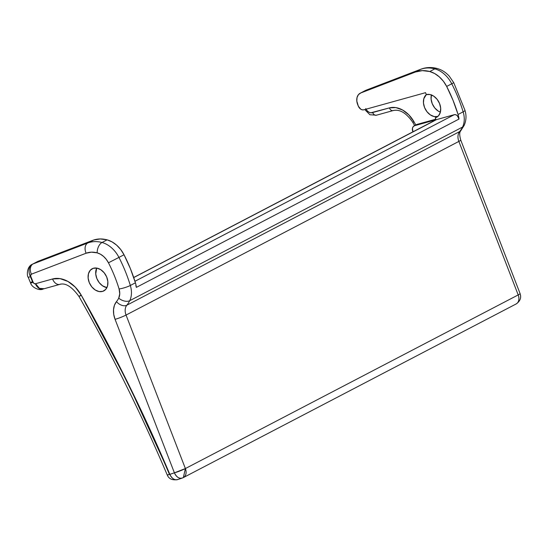 <?xml version="1.0" encoding="UTF-8"?>
<svg xmlns="http://www.w3.org/2000/svg" width="548" height="548" viewBox="0 0 548 548"><rect width="100%" height="100%" fill="white"/><g stroke="black" fill="none" stroke-linecap="round" stroke-linejoin="round"><path stroke-width="0.82" d="M414.096 125.903A5.213 3.788 62.4 0 0 412.932 131.821L412.459 128.321L413.178 126.67L414.514 125.725A5.213 3.788 62.4 0 1 414.637 125.684L417.179 124.362A5.213 3.788 -117.6 0 0 417.049 124.396A5.213 3.788 -117.6 0 0 416.638 124.574L414.096 125.903A5.213 3.788 62.4 0 1 414.514 125.725L417.049 124.396A5.213 3.788 -117.6 0 0 416.254 124.814M135.801 285.522L136.377 287.371A20.851 15.152 -117.6 0 0 135.418 282.816L130.369 268.582L124.026 254.758L118.943 257.409A125.115 90.906 62.4 0 1 130.335 285.467A20.851 15.152 62.4 0 1 129.725 300.694A37.531 27.27 62.4 0 1 126.828 305.215L459.635 131.589A10.426 7.576 -117.6 0 0 458.854 141.418L126.054 315.052L458.854 141.418L518.196 294.927L185.388 468.554L126.054 315.052A10.426 7.576 62.4 0 1 126.828 305.215L459.635 131.589A37.531 27.27 -117.6 0 0 462.533 127.068L129.725 300.694A8.343 5.062 -153.6 0 1 118.724 298.119A29.195 21.208 62.4 0 1 116.471 301.64A18.769 13.638 -117.6 0 0 115.073 319.34L174.408 472.842L169.832 474.349A1259.468 915.098 -117.6 0 0 81.131 294.975A29.195 21.208 -117.6 0 0 52.553 278.98L35.586 283.7A2.082 1.514 62.4 0 1 35.415 283.768A2.082 1.514 -117.6 0 0 35.586 283.7L52.553 278.98L60.081 278.631L67.952 281.446L75.247 287.111L81.131 294.975L128.102 383.429L169.832 474.349L174.408 472.842L115.073 319.34L113.731 314.401L113.525 309.565L114.457 305.195L116.471 301.64A29.195 21.208 -117.6 0 0 118.724 298.119L119.752 293.858L119.087 288.981A116.772 84.844 -117.6 0 0 108.456 262.793L106.257 259.32L103.524 256.396L100.435 254.19L97.174 252.854L91.434 252.162L86.111 253.224L31.366 274.192L30.578 275.815L33.168 282.33L34.154 283.542L35.415 283.768A8.343 5.692 71.8 0 0 43.052 289.056A8.343 5.692 -108.2 0 1 35.415 283.768A2.082 1.514 62.4 0 1 33.168 282.33A8.343 0.678 157.4 0 1 30.551 282.884A8.343 0.678 157.4 0 1 32.455 281.583L30.613 277.151M421.049 69.137A8.343 5.713 69 0 0 420.597 69.336A37.531 27.27 62.4 0 1 421.501 69.021A8.343 5.692 -108.2 0 1 422.138 68.753A8.343 5.692 71.8 0 0 421.501 69.021A37.531 27.27 -117.6 0 0 420.597 69.336L415.521 71.987L422.364 70.63L429.748 71.514L434.639 73.521L439.27 76.823L443.366 81.214L446.668 86.433L453.011 100.257L458.06 114.491A20.851 15.152 62.4 0 1 459.019 119.046L457.272 115.649L455.765 114.751L454.251 114.696L436.427 119.649A20.851 15.152 -117.6 0 0 435.27 120.17L133.698 277.5M431.386 94.941A12.508 9.09 -117.6 0 0 440.366 112.162L438.201 111.066L434.763 107.956L432.269 103.764L431.098 99.14L431.427 94.783M437.784 116.498A12.508 9.09 62.4 0 1 425.275 109.086A12.508 9.09 62.4 0 1 426.351 94.592L423.83 98.674L423.46 102.962L424.563 107.538L426.974 111.717L430.331 114.881L434.139 116.553L437.825 116.484M435.283 117.813L437.749 116.525L435.283 117.813A12.508 9.09 -117.6 0 0 435.585 117.717A12.508 9.09 62.4 0 1 435.283 117.813L436.03 119.745L435.283 117.813M183.347 477.589A8.343 6.062 62.4 0 1 182.683 477.863A8.343 5.692 -108.2 0 1 182.1 478.116L183.347 477.589L185.388 468.554A8.343 6.062 62.4 0 1 183.347 477.589L516.154 303.955A8.343 6.062 -117.6 0 0 518.196 294.927A8.343 6.062 62.4 0 1 516.154 303.955C520.21 301.14 521.518 297.667 520.073 293.557A8.343 0.877 158.9 0 1 518.196 294.927A8.343 0.877 -21.1 0 0 520.073 293.557L460.738 140.055A8.343 0.877 158.9 0 1 458.854 141.418A8.343 0.877 -21.1 0 0 460.738 140.048C458.361 131.417 460.909 131.191 460.813 130.636L464.081 125.547C466.293 120.642 466.588 115.553 464.951 110.278A8.343 1.432 163.1 0 1 463.142 111.84A8.343 1.432 -16.9 0 0 464.951 110.271L453.765 82.707L451.751 83.782A25.023 18.18 -117.6 0 0 434.831 68.863A25.023 18.18 62.4 0 1 451.751 83.782L446.668 86.433L451.751 83.782A125.115 90.906 62.4 0 1 463.142 111.84L458.06 114.491L463.142 111.84A20.851 15.152 62.4 0 1 462.533 127.068A37.531 27.27 62.4 0 1 459.635 131.589A10.426 7.576 -117.6 0 0 458.854 141.418L518.196 294.927L185.388 468.554L174.408 472.842A8.343 0.877 -21.1 0 0 185.388 468.554L126.054 315.052A8.343 0.877 158.9 0 1 115.073 319.34A8.343 0.877 -21.1 0 0 126.054 315.052A10.426 7.576 62.4 0 1 126.828 305.215A8.343 5.473 -140.7 0 1 116.471 301.64A8.343 5.473 39.3 0 0 126.828 305.215A37.531 27.27 -117.6 0 0 129.725 300.694L462.533 127.068A20.851 15.152 -117.6 0 0 463.142 111.84A125.115 90.906 -117.6 0 0 451.751 83.782L453.765 82.707L449.292 76.199C445.825 72.363 441.804 69.802 437.215 68.514C432.543 67.26 427.94 67.212 423.399 68.377L421.008 69.151A8.343 5.713 -111 0 0 420.597 69.336L365.859 90.304L420.597 69.336L415.521 71.987L360.776 92.954L365.859 90.304L360.776 92.954A10.426 7.576 62.4 0 0 360.2 93.215A10.426 7.576 62.4 0 0 357.782 104.846L358.337 106.175A5.213 3.788 62.4 0 0 363.824 109.812L425.563 92.667L426.31 94.599A12.508 9.09 62.4 0 1 439.277 102.866A12.508 9.09 62.4 0 1 436.585 117.299A12.508 9.09 62.4 0 1 435.585 117.717L438.523 115.779L440.304 112.409L440.667 108.12L439.565 103.545L437.153 99.366L433.797 96.201L429.995 94.53L426.31 94.599L425.563 92.667L363.824 109.812L362.303 109.847L360.735 109.168L358.337 106.175L356.817 101.079L357.043 97.51L358.426 94.667L360.776 92.954L415.521 71.987A37.531 27.27 62.4 0 1 429.748 71.514L434.831 68.863A37.531 27.27 -117.6 0 0 421.501 69.021A37.531 27.27 62.4 0 1 434.831 68.863L429.748 71.514A25.023 18.18 62.4 0 1 446.668 86.433A125.115 90.906 62.4 0 1 458.06 114.491A20.851 15.152 62.4 0 1 459.019 119.046L136.377 287.371A20.851 15.152 -117.6 0 0 135.418 282.816A125.115 90.906 -117.6 0 0 124.026 254.758L120.724 249.546L116.628 245.155L111.998 241.853L107.107 239.846L100.222 238.949L93.777 239.997A37.531 27.27 -117.6 0 0 92.872 240.319L87.796 242.97A37.531 27.27 62.4 0 1 88.694 242.648L93.777 239.997A37.531 27.27 -117.6 0 0 92.872 240.319L37.463 261.595M102.784 291.344A12.508 9.09 62.4 0 1 89.605 283.371A12.508 9.09 62.4 0 1 92.201 268.739A12.508 9.09 62.4 0 1 93.201 268.321A12.508 9.09 62.4 0 1 106.381 276.295A12.508 9.09 62.4 0 1 103.778 290.926A12.508 9.09 62.4 0 1 102.784 291.344L104.689 290.351L102.784 291.344L99.092 291.563L95.236 289.995L91.797 286.885L89.303 282.693L88.132 278.069L88.461 273.719L90.242 270.294L93.201 268.321L96.886 268.102L100.743 269.671L104.182 272.788L106.682 276.973L107.853 281.597L107.524 285.953L105.743 289.371L102.784 291.344M96.701 268.075A12.508 9.09 -117.6 0 0 97.551 280.062A12.508 9.09 -117.6 0 0 106.901 287.618L102.606 285.857L99.25 282.7L96.845 278.521L95.736 273.945L96.701 268.068M85.529 303.448A1251.132 909.043 62.4 0 1 169.147 473.678M130.335 285.467L135.418 282.816L130.335 285.467A8.343 1.432 163.1 0 1 119.087 288.981A12.508 9.09 62.4 0 1 118.724 298.119A8.343 5.062 26.4 0 0 129.725 300.694A20.851 15.152 -117.6 0 0 130.335 285.467A125.115 90.906 -117.6 0 0 118.943 257.409L124.026 254.758A25.023 18.18 -117.6 0 0 107.107 239.846A37.531 27.27 -117.6 0 0 93.777 239.997L88.694 242.648A37.531 27.27 62.4 0 1 102.024 242.497L107.107 239.846L102.024 242.497A25.023 18.18 62.4 0 1 118.943 257.409L108.456 262.793A116.772 84.844 62.4 0 1 119.087 288.981A8.343 1.432 -16.9 0 0 130.335 285.467M136.377 287.371L459.019 119.046A4.172 3.028 -117.6 0 0 454.251 114.696L436.427 119.649L133.726 277.576L433.872 121.033M414.637 125.684L436.03 119.745L414.637 125.684L417.179 124.362L435.811 119.183L417.179 124.362A5.213 3.788 -117.6 0 0 417.049 124.396L414.514 125.725A5.213 3.788 62.4 0 1 414.637 125.684M454.251 114.696L134.938 281.288L454.251 114.696M38.134 261.286L92.872 240.319L87.796 242.97L33.051 263.937L38.134 261.286A10.426 7.576 -117.6 0 0 37.559 261.547L32.476 264.198A10.426 7.576 62.4 0 1 33.051 263.937L38.134 261.286M30.058 275.822A10.426 7.576 62.4 0 1 32.476 264.198C26.551 266.479 26.818 276.178 28.147 277.124A8.343 0.678 -22.6 0 0 30.77 276.569A2.082 1.514 62.4 0 1 31.366 274.192L86.111 253.224A29.195 21.208 62.4 0 1 97.174 252.854A16.68 12.118 62.4 0 1 108.456 262.793L118.943 257.409A25.023 18.18 -117.6 0 0 102.024 242.497A8.343 4.768 105 0 0 97.174 252.854A8.343 4.768 -75 0 1 102.024 242.497A37.531 27.27 -117.6 0 0 88.694 242.648A37.531 27.27 -117.6 0 0 87.796 242.97A8.343 5.713 69 0 0 86.111 253.224A8.343 5.713 -111 0 1 87.796 242.97L33.051 263.937A8.343 5.713 69 0 0 31.366 274.192A8.343 5.713 -111 0 1 33.051 263.937A10.426 7.576 -117.6 0 0 32.428 264.218M421.008 69.151L366.27 90.119A8.343 5.713 69 0 0 365.859 90.304A10.426 7.576 -117.6 0 0 365.283 90.564L360.2 93.215M437.277 68.534A8.343 4.768 105 0 0 434.831 68.863A8.343 4.768 -75 0 1 437.277 68.534M462.533 127.068A8.343 5.062 26.4 0 0 464.115 125.478A8.343 5.062 -153.6 0 1 462.533 127.068M365.228 90.591A10.426 7.576 62.4 0 1 365.859 90.304A8.343 5.713 -111 0 1 366.311 90.105M459.635 131.589A8.343 5.473 39.3 0 0 460.861 130.568A8.343 5.473 -140.7 0 1 459.635 131.589M516.154 303.955A8.343 6.062 62.4 0 1 515.49 304.236M81.035 295.495L78.96 296.447L81.131 294.975L78.96 296.447C111.861 354.316 141.281 413.822 167.236 474.958A8.343 0.623 -23 0 0 169.832 474.349L167.236 474.958C168.825 478.863 172.25 480.411 177.518 479.623L178.107 479.377C174.833 480.528 172.072 478.856 169.832 474.349A8.343 5.692 71.8 0 0 177.518 479.623L182.1 478.116A8.343 5.692 -108.2 0 1 174.408 472.842C176.648 477.349 179.408 479.021 182.683 477.863M60.623 284.07A8.343 5.665 -105.5 0 1 59.862 284.371A8.343 5.665 -105.5 0 1 52.553 278.98A8.343 5.665 74.5 0 0 59.8 284.385M33.168 282.33L30.77 276.569A8.343 0.678 157.4 0 1 28.147 277.124L30.544 282.884A8.343 0.678 -22.6 0 0 33.168 282.33M30.544 282.884C31.853 287.823 39.86 290.94 43.107 289.043L43.943 288.7L39.408 288.33C37.1 286.405 35.825 284.857 35.586 283.7L39.408 288.33L43.176 289.002L59.862 284.371C65.5 282.652 71.863 286.679 78.96 296.447M393.43 110.443A4.172 2.829 -105.5 0 1 393.046 110.593A4.172 2.829 -105.5 0 1 389.395 107.894A25.023 18.18 -117.6 0 1 413.891 121.601L412.802 122.341L413.891 121.601A1255.304 912.071 -117.6 0 1 415.816 125.006A1255.304 912.071 -117.6 0 0 413.891 121.601L408.842 114.868L402.588 110.011L395.848 107.593L389.395 107.894L370.77 112.799L368.825 112.128L367.057 110.648L365.735 108.593M413.843 121.862L412.802 122.341C406.26 112.888 399.677 108.97 393.046 110.593L376.366 115.224M366.037 109.203A6.254 4.548 62.4 0 0 372.592 112.566C373.9 114.916 375.284 115.751 376.743 115.073C375.031 115.573 373.647 114.738 372.592 112.566L389.395 107.894A4.172 2.829 74.5 0 0 393.019 110.6M366.27 90.119L365.283 90.564M414.658 125.608L412.802 122.341M364.749 109.559L369.914 114.751L376.449 115.203"/></g></svg>
